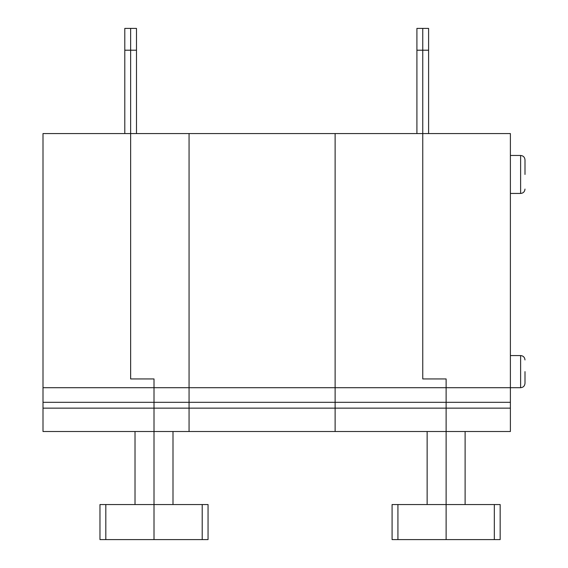 <?xml version="1.0" encoding="UTF-8"?>
<svg xmlns="http://www.w3.org/2000/svg" width="568" height="568" viewBox="0 0 568 568"><rect width="100%" height="100%" fill="white"/><g stroke="black" fill="none" stroke-linecap="round" stroke-linejoin="round"><path stroke-width="0.85" d="M154.006 504.547L154.006 431.517L43.005 431.517L43.005 133.558L189.066 133.558L189.066 402.307L154.006 402.307L154.006 431.517L189.066 431.517L189.066 402.307L189.066 431.517L335.12 431.517L335.12 402.307L189.066 402.307L189.066 133.558L335.12 133.558L335.12 431.517L446.121 431.517L446.121 408.151L154.006 408.151L154.006 539.6L208.051 539.6L208.051 504.547L99.968 504.547L99.968 539.6L154.006 539.6L154.006 504.547M172.999 504.547L172.999 431.517M510.391 402.307L510.391 133.558L422.755 133.558L422.755 378.934L446.121 378.934L446.121 504.547L397.927 504.547L397.927 539.6L446.121 539.6L446.121 431.517L510.391 431.517L510.391 402.307L335.12 402.307L335.12 387.703L154.006 387.703L154.006 402.307L43.005 402.307L154.006 402.307L154.006 378.934L130.64 378.934L130.64 50.204L124.797 50.204L124.797 133.558M136.483 50.204L130.64 50.204L130.64 28.4L136.483 28.4L136.483 133.558M154.006 402.307L154.006 408.151L43.005 408.151M43.005 387.703L154.006 387.703L154.006 378.934L130.64 378.934L130.64 28.4L124.797 28.4L124.797 50.204M135.021 504.547L135.021 431.517M510.391 408.151L446.121 408.151L446.121 387.703L335.12 387.703L335.12 133.558L422.755 133.558L422.755 28.4L416.912 28.4L416.912 133.558M510.391 355.568L520.615 355.568L520.615 387.703L446.121 387.703L446.121 378.934L422.755 378.934L422.755 28.4L428.599 28.4L428.599 50.204L416.912 50.204M397.927 504.547L392.083 504.547L392.083 539.6L397.927 539.6M427.136 504.547L427.136 431.517M465.114 504.547L465.114 431.517M494.323 504.547L446.121 504.547L446.121 539.6L500.167 539.6L500.167 504.547L494.323 504.547L494.323 539.6M524.995 371.635L524.995 383.322C524.711 386.006 523.249 387.468 520.615 387.703M510.391 193.447L520.615 193.447L520.615 155.469C523.249 155.703 524.711 157.166 524.995 159.849L524.995 174.454M428.599 50.204L428.599 133.558M202.208 539.6L202.208 504.547M105.811 504.547L105.811 539.6M520.615 355.568C523.249 355.802 524.711 357.265 524.995 359.949M520.615 155.469L510.391 155.469M520.615 193.447C523.249 193.212 524.711 191.75 524.995 189.066"/></g></svg>
